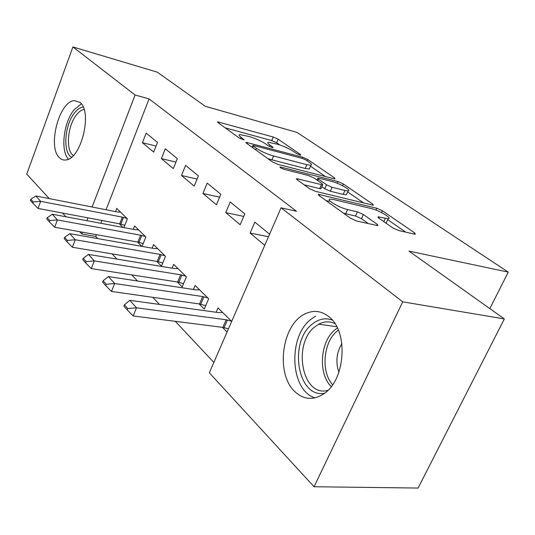 <?xml version="1.0" encoding="UTF-8"?>
<svg xmlns="http://www.w3.org/2000/svg" width="535" height="535" viewBox="0 0 535 535"><rect width="100%" height="100%" fill="white"/><g stroke="black" fill="none" stroke-linecap="round" stroke-linejoin="round"><path stroke-width="0.8" d="M299.888 154.983L300.77 155.11L300.416 154.488L278.14 139.194L273.224 137.007L217.578 121.84L217.946 122.615L239.439 138.124L244.174 139.923L241.031 137.261C238.964 135.736 238.53 134.84 239.74 134.573L249.109 136.512C255.456 138.404 260.946 140.859 265.587 143.875L268.49 145.921L272.114 147.54L273.077 147.68L272.756 147.065L269.847 145.025C267.681 143.467 267.192 142.557 268.389 142.297L277.204 144.142C283.309 145.961 288.699 148.369 293.374 151.358L296.33 153.391L299.888 154.983M294.778 391.546C275.505 373.845 281.671 325.327 304.382 314.252C313.095 309.738 321.361 310.628 329.185 316.934C348.566 331.626 345.476 380.044 323.916 393.767C313.37 400.561 303.659 399.826 294.778 391.546M59.465 157.745C47.22 147.265 59.138 101.128 74.345 100.62L79.949 102.412C92.736 111.394 81.287 158.768 66.133 159.911C63.605 160.353 61.385 159.631 59.465 157.745M392.737 227.863L398.702 230.545L414.344 234.096L415.341 234.21L414.558 232.839L382.398 210.763L376.76 208.235L318.499 194.345L319.034 195.542L350.478 218.226L356.624 220.995L377.924 225.696L377.249 224.332L363.359 214.522L357.44 211.867L347.583 209.553C339.123 207.727 325.206 199.354 330.142 199.114L333.512 199.508L371.049 208.516C379.027 210.262 392.924 218.514 388.189 218.741L378.091 216.835L378.773 218.126L392.737 227.863M281.056 207.807L402.721 301.84L314.058 486.743L209.339 372.788L281.056 207.807L296.524 211.272L149.058 98.895L135.094 95.003L92.1 207.012M49.26 198.599L26.75 174.102L72.914 46.946L157.303 72.165L205.306 106.298L296.965 132.386L508.25 272.121L408.974 251.109L504.344 318.927L402.721 301.84M72.914 46.946L135.094 95.003M333.84 178.71L335.037 178.871L334.455 177.854L307.658 159.457L302.536 157.176L246.026 142.29L246.434 143.173L272.395 161.898L277.933 164.379L333.84 178.71M343.356 183.96L372.654 204.076L373.323 205.246L315.356 191.309L309.531 188.688L297.079 179.707L296.584 178.61L321.441 184.635L322.705 184.796L322.157 183.706L314.085 178.021L308.575 175.554L284.252 169.381C281.229 168.351 279.818 167.522 280.006 166.907L337.993 181.566L343.356 183.96L342.574 185.698M489.839 308.615L508.25 272.121M230.224 201.962L225.75 212.609L240.175 224.72L244.783 213.893L230.224 201.962M199.087 303.907L204.263 309.096L208.663 298.764L195.128 285.456L193.429 289.495M185.591 165.402L181.512 175.487L194.198 186.133L198.391 175.881L185.591 165.402M156.742 261.374L161.483 266.129L165.496 256.318L153.565 244.589L152.121 248.166M146.175 133.101L142.43 142.684L153.672 152.114L157.511 142.39L146.175 133.101M119.298 223.764L122.93 227.415M123.886 227.596L127.35 218.815L116.764 208.403L115.506 211.613M149.058 98.895L106.057 209.753M101.897 220.48L100.807 223.289M96.394 234.678L95.712 236.437L97.731 238.59M112.076 253.891L116.964 259.1M131.77 274.896L137.495 281.002M152.803 297.326L159.47 304.428M175.306 321.321L213.846 362.422M137.462 242.007L141.782 246.347M142.076 246.401L145.848 237.005L134.619 225.964L133.275 229.348M165.288 148.763L161.389 158.594L173.313 168.605L177.326 158.621L165.288 148.763M177.245 281.965L182.188 286.934L186.387 276.862L173.694 264.384L172.13 268.175M207.192 183.097L202.925 193.456L216.441 204.798L220.828 194.272L207.192 183.097M222.42 327.333L227.067 332.001M231.682 321.395L217.986 307.933L216.133 312.246M269.58 234.21L254.827 222.119L250.126 233.073L264.738 245.338M504.344 318.927L418.103 488.054L314.058 486.743M95.712 236.437L81.755 233.962L79.668 231.688M65.972 216.782L62.548 213.057M87.941 217.845L86.857 220.681M82.437 232.183L81.755 233.962M142.43 142.684L156.059 146.055M161.389 158.594L175.935 162.078M181.512 175.487L197.081 179.078M202.925 193.456L219.624 197.154M225.75 212.609L243.713 216.407M250.126 233.073L268.476 236.744M279.785 144.931L276.628 142.745L271.72 140.558L225.202 127.852M325.467 176.563L310.46 166.171M305.973 160.032L302.369 158.42L253.991 145.567L252.968 145.426L253.262 146.055L256.385 148.295C261.234 151.492 266.958 154.053 273.559 155.986L306.829 164.693L310.868 165.255C312.193 164.974 311.631 163.971 309.183 162.245L305.973 160.032M267.761 158.554L271.907 159.845L273.559 155.986M309.725 167.856L309.23 168.993L305.184 168.451L271.907 159.845M347.623 191.904L363.713 203.046M304.134 184.796L319.683 188.614L320.947 188.768L321.14 188.327M344.941 190.487L348.084 190.895C352.231 190.627 339.585 183.284 331.941 181.485L319.168 178.242L317.91 178.075L318.452 179.125L326.537 184.796L332.095 187.29L344.941 190.487L343.189 194.392L346.332 194.78L346.827 193.683M343.189 194.392L330.336 191.236L324.785 188.741L321.869 186.682M385.467 222.787L386.31 222.781L386.899 221.517M343.396 213.117L345.684 213.746L347.583 209.553M368.475 223.684L361.459 218.681L355.541 216.02L345.684 213.746M329.159 201.314L325.996 200.565M405.731 232.136L387.748 219.691M120.582 212.161L117.051 211.913L35.838 195.964L40.66 201.327L122.328 217.13L127.029 218.501M33.257 201.956L30.863 199.254L30.428 200.438L32.816 203.139L33.257 201.956L40.66 201.327L38.038 208.429L119.693 223.837L124.789 225.309M35.838 195.964L30.863 199.254M32.816 203.139L38.038 208.429M138.578 229.856L135.014 229.669L52.276 214.227L57.412 219.932L140.611 235.206L145.413 236.577M49.768 220.58L47.227 217.712L46.772 218.929L49.314 221.798L49.768 220.58L57.412 219.932L54.67 227.228L137.863 242.081L143.206 243.599M52.276 214.227L47.227 217.712M49.314 221.798L54.67 227.228M157.678 248.635L154.073 248.514L69.777 233.668L75.248 239.747L160.018 254.392L164.934 255.77M67.363 240.429L64.655 237.366L64.18 238.61L66.888 241.68L67.363 240.429L75.248 239.747L72.379 247.244L157.15 261.441L162.76 263.006M69.777 233.668L64.655 237.366M66.888 241.68L72.379 247.244M71.489 157.203C62.568 152.428 64.615 124.722 74.632 112.791C77.441 109.267 80.297 107.354 83.192 107.047M84.082 109.421C81.541 109.862 79.053 111.608 76.612 114.657C67.504 125.478 65.43 150.516 73.322 155.498M81.327 103.87L73.99 109.902C63.538 122.508 60.288 150.83 68.44 159.156M324.611 393.252C297.36 398.722 288.305 341.43 312.567 323.882C318.94 318.86 325.521 317.603 332.329 320.097M334.957 323.635C329.587 321.08 324.17 321.267 318.7 324.203L315.322 326.49C292.09 343.189 302.034 397.866 327.942 390.356M341.878 343.637C336.468 352.639 335.472 362.175 338.896 372.24M315.617 316.145L311.036 319.228C287.79 336.421 289.937 390.309 314.995 397.886M177.968 268.583L174.336 268.543L88.442 254.406L94.294 260.906L180.663 274.796L185.692 276.174M86.142 261.608L83.246 258.338L82.751 259.622L85.647 262.892L86.142 261.608L94.294 260.906L91.284 268.603L177.66 282.025L183.565 283.644M88.442 254.406L83.246 258.338M85.647 262.892L91.284 268.603M199.568 289.823L195.91 289.87L108.404 276.582L114.664 283.537L202.658 296.544L207.807 297.921M106.238 284.266L103.135 280.768L102.613 282.085L105.709 285.59L106.238 284.266L114.664 283.537L111.507 291.455L199.515 303.967L205.741 305.625M108.404 276.582L103.135 280.768M105.709 285.59L111.507 291.455M222.62 312.487L218.935 312.634L129.791 300.336L136.505 307.799L226.151 319.763L231.414 321.134M127.778 308.568L124.448 304.81L123.899 306.167L127.23 309.925L127.778 308.568L136.505 307.799L133.188 315.951L222.848 327.387L228.445 328.831M129.791 300.336L124.448 304.81M127.23 309.925L133.188 315.951M300.175 155.05L300.416 154.488M243.652 139.896L243.893 139.321M272.516 147.633L272.756 147.065M269.265 146.389L269.847 145.025M240.429 138.712L241.031 137.261M218.681 123.15L219.123 122.067M271.72 140.558L273.224 137.007M276.628 142.745L278.14 139.194M247.043 143.614L247.511 142.497M302.034 158.333L302.536 157.176M307.077 160.794L307.658 159.457M334.054 178.764L334.455 177.854M252.6 147.62L253.262 146.055M255.723 149.867L256.385 148.295M305.184 168.451L306.829 164.693M372.179 205.106L372.654 204.076M297.433 179.961L297.948 178.777M319.683 188.614L321.441 184.635M280.648 167.836L280.989 167.034M337.231 183.258L337.993 181.566M317.79 180.629L318.452 179.125M324.785 188.741L326.537 184.796M330.336 191.236L332.095 187.29M378.686 218.059L379.195 216.963M383.822 221.644L385.32 218.4M355.541 216.02L357.44 211.867M361.459 218.681L363.359 214.522M376.687 225.549L377.249 224.332M319.268 195.71L319.803 194.499M375.918 210.081L376.76 208.235M381.555 212.589L382.398 210.763M414.003 234.016L414.558 232.839M120.843 224.125L123.478 217.424M119.693 223.837L122.328 217.13M139.033 242.362L141.782 235.494M137.863 242.081L140.611 235.206M158.347 261.715L161.216 254.673M157.15 261.441L160.018 254.392M331.252 386.604C317.616 373.443 320.238 340.561 335.626 329.279L337.398 328.002M338.341 330.102L337.846 330.483C323.441 341.049 320.438 371.384 332.616 384.745M178.884 282.299L181.887 275.077M177.66 282.025L180.663 274.796M200.759 304.234L203.909 296.818M199.515 303.967L202.658 296.544M224.118 327.647L227.422 320.03M222.848 327.387L226.151 319.763M245.873 142.658L246.026 142.29M252.172 147.312L252.861 145.687M309.23 168.993L310.868 165.255M296.383 179.071L296.584 178.61M320.947 188.768L322.705 184.796M346.332 194.78L348.084 190.895M317.021 180.088L317.73 178.483M377.87 217.317L378.091 216.835M386.31 222.781L388.189 218.741M318.272 194.854L318.499 194.345M336.756 326.724L318.7 324.203"/></g></svg>
